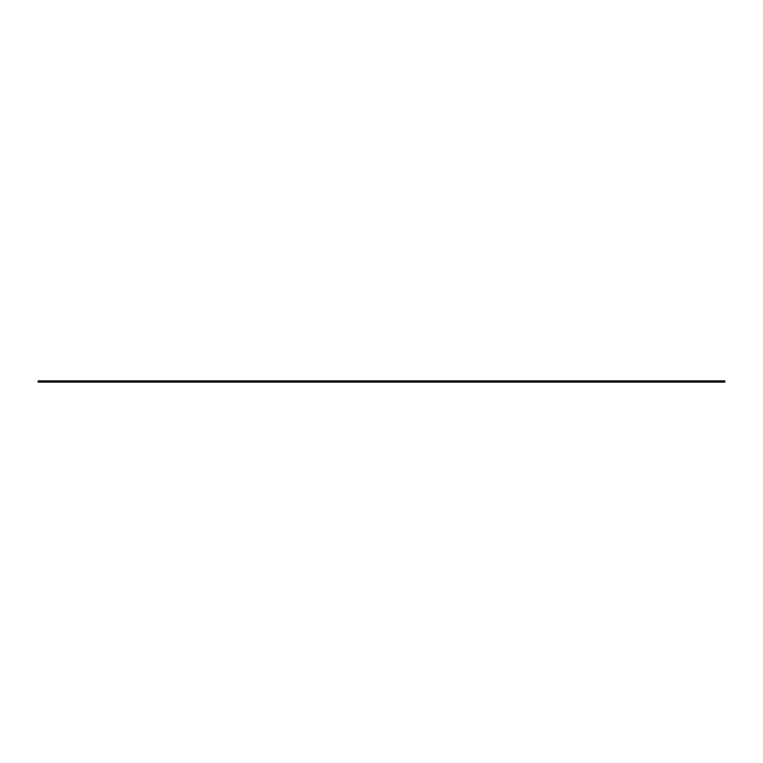 <?xml version="1.0" encoding="UTF-8"?>
<svg xmlns="http://www.w3.org/2000/svg" width="763" height="763" viewBox="0 0 763 763"><rect width="100%" height="100%" fill="white"/><g stroke="black" fill="none" stroke-linecap="round" stroke-linejoin="round"><path stroke-width="1.14" d="M38.15 381.929L724.85 381.643L38.15 381.929M724.85 381.643L38.15 381.643L724.85 381.643L724.85 381.071L38.15 380.899L724.85 380.899L38.15 380.899L724.85 381.071L724.85 381.643L38.15 381.643L38.15 381.071L38.15 381.643L724.85 381.643M38.15 382.101L724.85 382.101L38.15 382.101M724.85 381.071L38.15 381.071L724.85 381.071"/></g></svg>
